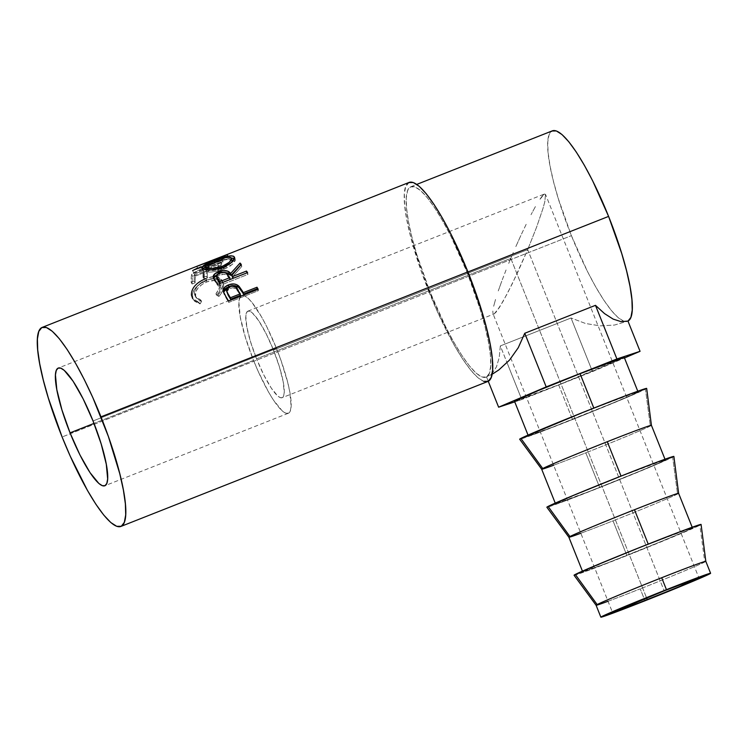 <?xml version="1.0" encoding="UTF-8"?>
<svg xmlns="http://www.w3.org/2000/svg" width="748" height="748" viewBox="0 0 748 748"><rect width="100%" height="100%" fill="white"/><g stroke="black" fill="none" stroke-linecap="round" stroke-linejoin="round"><path stroke-width="0.56" stroke-dasharray="3.74 2.81" d="M510.791 258.369L646.59 597.886L510.791 258.369L508.378 264.222L510.791 258.369L256.564 358.806L510.791 258.369L513.296 252.469L510.791 258.369M506.059 269.972L501.833 280.968L506.059 269.972M498.271 290.925L501.833 280.968L498.271 290.925M493.68 306.25L495.522 299.462L493.68 306.25M492.979 313.627L492.829 311.037L492.979 313.627L494.148 313.926L499.29 307.69L507.471 293.272L517.448 272.88L527.695 249.617L664.177 590.855L527.695 249.617L512.324 283.651L503.067 301.388L496.279 311.916L494.148 313.926L492.951 313.562L612.528 612.509M282.118 397.702A46.535 9.472 68.4 0 1 256.564 358.806L263.82 375L271.262 388.062L277.742 396.01L280.313 397.646L282.295 397.627L283.614 395.944L284.212 392.663L283.212 381.882L279.434 366.913L273.469 350.055L527.695 249.617L273.469 350.055A46.535 9.472 68.4 0 1 282.118 397.702L494.148 313.926M704.766 562.038A59.092 1.197 158.2 0 0 705.822 561.355A59.092 1.197 -21.8 0 1 704.766 562.038L699.857 525.236A68.405 1.393 158.2 0 0 701.082 524.442L699.857 525.236L704.766 562.038A59.092 1.197 -21.8 0 1 640.223 588.854A59.092 1.197 158.2 0 0 704.766 562.038M596.091 605.254L596.091 605.244A59.092 1.197 158.2 0 0 640.223 588.854L645 600.784L640.223 588.854A59.092 1.197 -21.8 0 1 608.03 601.27M568.882 537.232L568.891 537.232A59.092 1.197 158.2 0 0 613.023 520.842L626.843 555.399A59.092 1.197 -21.8 0 1 582.701 571.79A59.092 1.197 -21.8 0 1 648.301 544.282L648.301 544.282A59.092 1.197 -21.8 0 1 692.442 527.892A59.092 1.197 -21.8 0 1 626.843 555.399L613.023 520.842A59.092 1.197 158.2 0 0 677.566 494.026A59.092 1.197 158.2 0 0 678.623 493.334A59.092 1.197 -21.8 0 1 677.566 494.026L672.658 457.215A68.405 1.393 158.2 0 0 673.883 456.43L655.257 464.938L610.34 483.33L565.441 500.842L546.863 507.219A68.405 1.393 158.2 0 0 604.552 485.639A68.405 1.393 158.2 0 0 672.658 457.215L677.566 494.026A59.092 1.197 -21.8 0 1 613.023 520.842A59.092 1.197 -21.8 0 1 580.822 533.249M541.683 469.22L541.683 469.22A59.092 1.197 158.2 0 0 585.815 452.83L599.644 487.387A59.092 1.197 -21.8 0 1 555.502 503.769A59.092 1.197 -21.8 0 1 621.102 476.27L621.102 476.27A59.092 1.197 -21.8 0 1 665.243 459.88A59.092 1.197 -21.8 0 1 599.644 487.387L585.815 452.83A59.092 1.197 158.2 0 0 650.358 426.005A59.092 1.197 158.2 0 0 651.415 425.322A59.092 1.197 -21.8 0 1 650.358 426.005L645.449 389.203A68.405 1.393 158.2 0 0 646.674 388.418L628.058 396.926L583.131 415.318L538.233 432.83L519.654 439.198A68.405 1.393 158.2 0 0 577.353 417.627A68.405 1.393 158.2 0 0 645.449 389.203L650.358 426.005A59.092 1.197 -21.8 0 1 585.815 452.83A59.092 1.197 -21.8 0 1 553.623 465.237M623.159 357.993L558.616 384.809A59.092 1.197 158.2 0 1 514.474 401.199L558.616 384.809L572.435 419.366A59.092 1.197 -21.8 0 1 528.294 435.757A59.092 1.197 -21.8 0 1 593.893 408.249L593.893 408.249A59.092 1.197 -21.8 0 1 638.035 391.868A59.092 1.197 -21.8 0 1 572.435 419.366L558.616 384.809A59.092 1.197 158.2 0 0 624.215 357.31L624.215 357.31M253.525 360.377A63.281 12.875 -111.6 0 0 288.27 413.289A63.281 12.875 -111.6 0 0 276.508 348.475L93.042 420.965L276.508 348.475A63.281 12.875 -111.6 0 0 241.763 295.572A63.281 12.875 -111.6 0 0 253.525 360.377L94.005 423.405L253.525 360.377L245.409 337.451L240.276 317.096L238.911 302.435L239.725 297.975L241.52 295.684L244.213 295.647L247.71 297.882L251.861 302.276L261.519 316.843L266.643 326.446L276.508 348.475L280.874 360.05L287.625 382.116L289.757 391.756L291.122 406.426L290.299 410.886L288.513 413.176L285.82 413.205L282.323 410.979L273.506 400.18L268.513 392.017L258.331 371.728L253.525 360.377M409.156 182.409A107.02 21.776 -111.6 0 0 429.053 292.01L62.112 436.982L429.053 292.01A107.02 21.776 -111.6 0 0 487.808 381.48M206.27 262.585L218.743 258.079L192.638 270.561A107.02 21.776 -111.6 0 0 192.591 270.673L221.829 260.22A107.02 21.776 68.4 0 1 222.109 259.341L201.1 266.924L224.007 256.031A107.02 21.776 68.4 0 1 224.11 255.928L209.197 261.407M203.409 272.926A107.02 21.776 68.4 0 1 203.652 270.477L204.606 272.45L203.652 270.477L194.527 274.077L195.48 276.059A104.692 21.309 -111.6 0 0 195.135 282.809L194.171 280.986L191.123 282.183L192.086 284.006L195.135 282.809L194.171 280.986A107.02 21.776 68.4 0 1 194.527 274.077L195.48 276.059L204.606 272.45A104.692 21.309 -111.6 0 0 204.26 279.2L207.299 278.004L206.336 276.171A107.02 21.776 68.4 0 1 206.691 269.271L207.645 271.244L219.052 266.737A104.692 21.309 -111.6 0 0 218.706 273.497L221.745 272.291L220.791 270.467A107.02 21.776 68.4 0 1 221.315 262.464L191.656 274.189A107.02 21.776 -111.6 0 0 191.123 282.183L194.171 280.986A107.02 21.776 68.4 0 1 194.527 274.077L203.652 270.477A107.02 21.776 -111.6 0 0 203.297 277.377L206.336 276.171A107.02 21.776 68.4 0 1 206.691 269.271L218.098 264.764A107.02 21.776 -111.6 0 0 217.743 271.664L220.791 270.467A107.02 21.776 68.4 0 1 221.315 262.464L222.268 264.465A104.692 21.309 -111.6 0 0 221.745 272.291L220.791 270.467L217.743 271.664A107.02 21.776 68.4 0 1 218.098 264.764L206.691 269.271L207.645 271.244A104.692 21.309 -111.6 0 0 207.299 278.004L199.828 281.641L194.919 285.792L191.937 290.467L191.329 293.964L192.18 297.657L193.769 299.873L196.182 301.547L199.277 302.519L200.698 299.948L196.322 297.695L194.667 294.852L194.424 291.898L197.257 286.082L201.221 282.622L206.13 280.079L211.151 278.714L215.405 278.967L218.313 280.799L219.388 283.09L219.575 286.288L218.958 288.812L215.91 293.936L218.033 295.105L220.333 292.001L222.633 285.643L222.006 280.5L218.996 277.33L214.152 276.564L207.28 278.032L206.336 276.171L203.297 277.377L204.26 279.2L203.297 277.377M467.07 272.319L467.949 271.973L467.07 272.319A102.373 20.832 68.4 0 1 486.097 377.151A102.373 20.832 68.4 0 1 429.894 291.57A102.373 20.832 68.4 0 1 410.867 186.738A102.373 20.832 68.4 0 1 467.07 272.319L480.207 309.42L485.059 326.736L488.5 342.332L490.417 355.609L490.716 366.053L489.388 373.271L486.49 376.973L482.133 377.029L476.485 373.42L469.763 366.305L462.217 355.945L454.139 342.743L445.855 327.203L429.894 291.57L571.416 235.657L429.894 291.57L416.767 254.47L411.914 237.153L408.464 221.558L406.547 208.281L406.258 197.837L407.576 190.618L410.474 186.916L414.831 186.86L420.479 190.469L427.211 197.584L434.747 207.944L442.825 221.146L451.109 236.686L467.07 272.319M552.389 130.825A102.373 20.832 -111.6 0 0 571.416 235.657A102.373 20.832 -111.6 0 0 626.141 321.546M626.151 321.546A102.373 20.832 -111.6 0 0 627.619 321.238A102.373 20.832 -111.6 0 0 627.974 321.079L623.654 321.116L618.007 317.517L611.275 310.392L603.739 300.032L595.66 286.83L587.376 271.29L571.416 235.657L558.279 198.566L553.427 181.24L549.986 165.645L548.069 152.368L547.77 141.924L549.097 134.705L552.351 130.835M486.097 377.151L492.203 373.364L496.476 366.838L499.215 357.591L500.328 345.922L507.06 362.752L500.328 345.922L571.042 317.984L592.491 371.606L571.042 317.984L585.525 323.491L600.158 325.876L614.454 325.062L627.965 321.079L614.454 325.062L600.158 325.876L585.525 323.491L571.042 317.984L500.328 345.922L499.215 357.591L496.476 366.838L492.203 373.364L486.537 376.955L492.857 373.813M409.128 182.418L405.715 186.467L404.331 194.013L404.649 204.933L406.641 218.809L410.25 235.115L421.666 272.431L437.178 311.196L454.401 345.511L462.834 359.311L470.726 370.138L477.757 377.581L483.666 381.349M200.698 299.948L201.614 301.322L196.331 297.994L194.443 293.768L195.424 296.554L200.698 299.948L199.277 302.519L192.61 298.433L193.498 299.855L200.174 303.856L199.277 302.519L200.174 303.856L201.614 301.322L200.698 299.948M194.443 293.768L195.378 295.32C195.303 289.757 199.202 285.259 207.093 281.828L206.13 280.079C198.248 283.52 194.349 288.083 194.443 293.768M206.13 280.079L207.093 281.828L214.826 280.369L219.678 283.034L220.492 285.54L218.715 281.388L213.844 278.658L206.13 280.079M219.557 283.988L220.492 285.54C220.894 288.588 219.669 291.842 216.827 295.32L215.91 293.936C218.743 290.42 219.959 287.101 219.557 283.988M215.91 293.936L216.827 295.32L218.93 296.442L215.91 293.936M218.033 295.105L218.93 296.442C222.558 292.159 224.091 288.13 223.54 284.352L222.605 282.8C223.166 286.662 221.642 290.766 218.033 295.105M222.605 282.8L223.54 284.352L222.567 281.323L217.509 278.387L216.546 276.657L221.604 279.687L222.605 282.8M216.546 276.657L217.509 278.387C214.367 278.069 210.796 278.724 206.803 280.341L205.85 278.565C209.833 276.947 213.404 276.311 216.546 276.657M205.354 278.77L205.85 278.565L206.803 280.341C197.107 284.446 192.283 289.878 192.358 296.638L193.498 299.855M201.614 301.322L200.174 303.856L199.351 303.697L194.686 301.304L193.106 299.144L192.32 294.413L193.349 291.075L195.883 287.512L200.791 283.408L209.674 279.341L217.509 278.387L221.782 280.285L223.315 283.183L223.559 287.129L221.249 293.384L218.93 296.442L216.827 295.32L219.884 290.271L220.492 285.54L219.258 282.426L216.359 280.65L212.105 280.444L207.093 281.828L202.184 284.352L198.211 287.774L195.854 291.589L195.602 296.376L197.248 299.153L201.614 301.322M219.052 266.737L218.098 264.764L219.052 266.737L207.645 271.244A104.692 21.309 -111.6 0 0 207.299 278.004L204.26 279.2A104.692 21.309 68.4 0 1 204.606 272.45L195.48 276.059A104.692 21.309 -111.6 0 0 195.135 282.809L192.086 284.006L191.123 282.183A107.02 21.776 68.4 0 1 191.656 274.189L221.315 262.464L222.268 264.465L192.61 276.18L191.656 274.189L192.61 276.18A104.692 21.309 -111.6 0 0 192.086 284.006A104.692 21.309 68.4 0 1 192.61 276.18L222.268 264.465A104.692 21.309 -111.6 0 0 221.988 266.41A104.692 21.309 -111.6 0 0 221.745 270.813A104.692 21.309 -111.6 0 0 221.745 272.291L218.706 273.497L217.743 271.664L218.706 273.497A104.692 21.309 68.4 0 1 218.977 267.373A104.692 21.309 68.4 0 1 219.052 266.737M204.821 263.174L205.672 265.344L204.821 263.174L224.11 255.928L224.998 258.069L205.672 265.344L227.682 256.779L226.85 254.61L227.682 256.779L205.672 265.344L224.998 258.069A104.692 21.309 -111.6 0 0 224.905 258.172L224.007 256.031A107.02 21.776 68.4 0 1 224.11 255.928L224.998 258.069A104.692 21.309 -111.6 0 0 224.905 258.172L224.007 256.031L201.1 266.924L202.025 269.018L224.905 258.172L202.025 269.018L201.1 266.924L222.109 259.341L223.035 261.407L202.025 269.018L223.035 261.407A104.692 21.309 -111.6 0 0 222.764 262.268L221.829 260.22A107.02 21.776 68.4 0 1 222.109 259.341L223.035 261.407A104.692 21.309 -111.6 0 0 222.764 262.268L221.829 260.22L192.591 270.673L193.517 272.749L222.764 262.268L193.517 272.749L192.591 270.673A107.02 21.776 68.4 0 1 192.638 270.561L193.564 272.637A104.692 21.309 -111.6 0 0 193.517 272.749A104.692 21.309 68.4 0 1 193.564 272.637L192.638 270.561M197.491 268.102L218.743 258.079L219.632 260.22L193.564 272.637L219.632 260.22L218.743 258.079L196.827 266.382L197.659 268.551L219.632 260.22L197.659 268.551L196.827 266.382M196.911 266.363L197.743 268.532A104.692 21.309 -111.6 0 0 197.659 268.551A104.692 21.309 68.4 0 1 197.743 268.532L196.911 266.363M227.476 254.572L228.29 256.742L197.743 268.532L228.29 256.742A104.692 21.309 -111.6 0 0 227.682 256.779A104.692 21.309 -111.6 0 1 228.29 256.742L227.476 254.572M205.204 267.073L214.564 262.716L213.769 260.556L214.564 262.716L231.179 257.948M234.601 258.612L235.274 259.5L232.712 264.137L224.25 269.102L223.671 267.083L224.25 269.102C214.358 272.319 207.411 272.926 203.419 270.916L202.717 268.794L203.419 270.916L202.68 270.075L202.942 268.925L202.736 270.215L204.662 271.477L211.609 271.991L217.864 271.066L224.25 269.102L229.814 266.335L233.647 263.203L235.321 260.398L234.526 258.546M231.618 257.929L220.838 260.416L204.625 267.447M205.878 268.42L210.609 264.904L222.941 260.267L229.14 259.219L231.515 259.771L232.179 261.248M231.076 259.537L230.823 257.649L231.375 259.687M206.859 269.935L206.42 269.682C209.599 271.318 215.228 270.813 223.297 268.186L215.097 270.337L206.859 269.935M231.768 262.286L227.822 265.951L223.297 268.186L231.6 262.539M223.044 267.317L223.297 268.186L223.044 267.317M232.132 260.547L231.515 259.771C228.598 258.64 223.175 259.687 215.246 262.885L214.47 260.725L215.246 262.885C207.663 265.821 204.718 268.093 206.42 269.682M213.76 277.891L213.928 279.892L215.929 282.838A104.692 21.309 68.4 0 1 218.323 286.091L217.939 284.315L218.323 286.091L247.981 274.376L247.597 272.599L247.981 274.376L218.323 286.091A104.692 21.309 -111.6 0 0 215.929 282.838L213.648 278.34M216.714 274.871L219.005 273.777L218.846 273.216L219.005 273.777L224.849 272.506L220.941 273.123L216.574 274.955M241.295 264.465L241.81 266.428A104.692 21.309 -111.6 0 0 240.678 265.138A104.692 21.309 -111.6 0 1 241.81 266.428L232.338 277.115L241.81 266.428L241.295 264.465M233.208 278.284L246.896 272.88L233.208 278.284M247.981 274.376A104.692 21.309 -111.6 0 0 246.896 272.88A104.692 21.309 -111.6 0 1 247.981 274.376M216.864 278.452L217.126 276.947L218.771 275.488L224.11 274.198L226.887 275.348L230.169 279.49L220.277 283.399A104.692 21.309 -111.6 0 0 220.277 283.389L230.169 279.49L228.047 276.601C226.896 274.264 224.204 273.703 219.987 274.899L219.463 272.945L219.987 274.899L216.864 277.517L216.845 278.378M227.598 274.731L228.047 276.601L227.598 274.731M223.689 291.309L223.811 293.693L226.139 298.115A104.692 21.309 68.4 0 1 228.682 302.416L228.533 300.995L228.682 302.416L258.341 290.692L258.191 289.28L258.341 290.692L228.682 302.416A104.692 21.309 -111.6 0 0 226.139 298.115L223.568 292.159M258.341 290.692A104.692 21.309 -111.6 0 0 257.639 289.495A104.692 21.309 -111.6 0 1 258.341 290.692M226.878 292.543L226.803 291.57L228.729 288.896L232.703 287.746L236.228 288.962L240.445 295.31L238.247 291.524C236.92 288.345 234.143 287.269 229.917 288.289L229.627 286.624L229.917 288.289L226.812 291.524L226.831 292.3M238.023 289.981L238.247 291.524L238.023 289.981M273.469 350.055L266.213 333.86L258.771 320.789L252.291 312.851L249.72 311.215L247.738 311.233L246.419 312.916L245.821 316.198L246.821 326.979L250.599 341.939L256.564 358.806A46.535 9.472 68.4 0 1 247.915 311.149A46.535 9.472 68.4 0 1 273.469 350.055M592.491 371.606L624.477 357.965L592.491 371.606L521.777 399.554L592.491 371.606M507.06 362.752L521.777 399.554L507.06 362.752M486.537 376.955L488.257 381.274L486.537 376.955L492.128 374.224M514.746 401.872L521.777 399.554L514.746 401.872M593.893 408.249L544.385 428.398L528.294 435.747L552.66 427.08L613.631 402.704L633.846 394.046L636.987 392.046L593.893 408.249M621.102 476.27L571.594 496.41L555.502 503.759L589.349 491.427L640.83 470.726L661.054 462.058L664.196 460.057L621.102 476.27M574.071 575.249A68.405 1.393 158.2 0 0 631.761 553.66A68.405 1.393 158.2 0 0 699.857 525.236L637.539 551.351L592.64 568.863L574.062 575.231M648.301 544.282L607.114 560.944L582.701 571.771L607.067 563.113L668.039 538.738L688.263 530.07L691.395 528.069L648.301 544.282M515.849 246.588L521.038 235.096L515.849 246.588M526.162 224.325L521.038 235.096L526.162 224.325M535.409 206.588L531.015 214.704L535.409 206.588M542.207 196.06L539.196 200.286L544.338 194.05L542.207 196.06M545.507 194.349L544.806 201.726L542.964 208.514L536.653 227.009L527.695 249.617L536.653 227.009L542.964 208.514L544.806 201.726L545.507 194.349L544.338 194.05L545.535 194.415L698.931 577.952M247.915 311.149L544.338 194.05M692.181 527.246L692.442 527.892M664.981 459.225L665.243 459.88M637.773 391.213L638.035 391.868M288.27 413.289L104.804 485.77M410.867 186.738L416.776 184.401M627.619 321.238L626.459 321.696M196.331 297.994L195.434 296.563M219.678 283.034L218.706 281.379M222.567 281.323L221.595 279.659M204.195 265.886L210.048 263.577M235.274 259.5L234.61 257.415M201.951 267.915L202.68 270.075M223.624 292.936L223.343 291.262M241.763 295.572L58.297 368.053M528.041 435.102L528.294 435.757M555.24 503.124L555.502 503.769M582.449 571.135L582.701 571.79"/><path stroke-width="1.12" d="M647.282 599.606A46.535 0.944 -21.8 0 1 612.528 612.509A46.535 0.944 -21.8 0 1 664.177 590.855L612.528 612.5L639.175 602.785L679.717 586.488L698.108 578.092L664.177 590.855A46.535 0.944 -21.8 0 1 698.931 577.952A46.535 0.944 -21.8 0 1 647.282 599.606L646.59 597.886L647.282 599.606M661.69 577.736L666.459 589.676A59.092 1.197 -21.8 0 1 710.6 573.286A59.092 1.197 -21.8 0 1 645 600.784L601.906 616.997L605.048 614.996L625.263 606.329L676.753 585.628L710.6 573.295L694.509 580.644L645 600.784A59.092 1.197 -21.8 0 1 600.859 617.175A59.092 1.197 -21.8 0 1 666.459 589.676L661.69 577.736A59.092 1.197 -21.8 0 1 705.832 561.355A59.092 1.197 158.2 0 0 661.69 577.736A59.092 1.197 158.2 0 0 597.147 604.562A59.092 1.197 -21.8 0 1 661.69 577.736M710.6 573.286L705.822 561.355L701.082 524.442A68.405 1.393 158.2 0 0 643.729 545.89A68.405 1.393 158.2 0 0 575.287 574.445L597.147 604.562L575.287 574.445A68.405 1.393 158.2 0 0 574.071 575.249L596.091 605.254A59.092 1.197 -21.8 0 1 597.147 604.562A59.092 1.197 158.2 0 0 596.091 605.244L600.859 617.175M634.482 509.725L648.236 544.105L634.482 509.725A59.092 1.197 -21.8 0 1 678.623 493.343A59.092 1.197 158.2 0 0 634.482 509.725A59.092 1.197 158.2 0 0 569.939 536.54A59.092 1.197 -21.8 0 1 634.482 509.725M548.088 506.433L569.939 536.54L548.088 506.433L575.109 494.68L622.794 475.391L655.304 462.806L673.883 456.439A68.405 1.393 158.2 0 0 616.52 477.879A68.405 1.393 158.2 0 0 548.088 506.433A68.405 1.393 158.2 0 0 546.863 507.238L548.088 506.433M607.283 441.713L621.027 476.093L607.283 441.713A59.092 1.197 -21.8 0 1 651.424 425.332A59.092 1.197 158.2 0 0 607.283 441.713A59.092 1.197 158.2 0 0 542.739 468.529A59.092 1.197 -21.8 0 1 607.283 441.713M520.879 438.421L542.739 468.529L520.879 438.421L583.197 412.298L628.096 394.794L646.674 388.418A68.405 1.393 158.2 0 0 589.312 409.867A68.405 1.393 158.2 0 0 520.879 438.421A68.405 1.393 158.2 0 0 519.664 439.216L520.879 438.421M623.159 357.993L624.215 357.32A59.092 1.197 158.2 0 0 580.074 373.701L593.828 408.071L580.074 373.701L538.887 390.353L514.474 401.19L528.294 435.757M70.06 432.868L94.005 423.405L70.06 432.868L79.924 454.896L90.041 472.661L98.858 483.46L102.354 485.695L105.047 485.658L106.833 483.367L107.656 478.907L106.291 464.246L101.158 443.891L93.042 420.965A63.281 12.875 68.4 0 1 104.804 485.77A63.281 12.875 68.4 0 1 70.06 432.868A63.281 12.875 68.4 0 1 58.297 368.053A63.281 12.875 68.4 0 1 93.042 420.965L83.178 398.936L73.061 381.162L64.235 370.363L60.747 368.138L58.054 368.166L56.259 370.456L55.446 374.916L56.811 389.586L61.944 409.932L70.06 432.868M120.877 526.452L487.808 381.48A107.02 21.776 -111.6 0 0 467.921 271.879L100.98 416.851A107.02 21.776 68.4 0 1 120.877 526.452A107.02 21.776 68.4 0 1 62.112 436.982L48.386 398.198L43.309 380.087L39.709 363.78L37.709 349.896L37.4 338.975L38.784 331.439L41.813 327.568L46.367 327.512L52.276 331.28L59.307 338.713L67.189 349.55L75.632 363.35L84.3 379.591L92.855 397.656L108.357 436.421L119.783 473.736L123.392 490.043L125.383 503.928L125.701 514.848L124.318 522.394L121.288 526.265L116.735 526.321L110.826 522.553L103.794 515.11L95.903 504.283L87.469 490.473L70.237 456.168L62.112 436.982A107.02 21.776 68.4 0 1 42.225 327.381A107.02 21.776 68.4 0 1 100.98 416.851L467.921 271.879A107.02 21.776 -111.6 0 0 409.156 182.409L226.85 254.61A107.02 21.776 68.4 0 1 227.476 254.572L196.911 266.363A107.02 21.776 -111.6 0 0 196.827 266.382L206.27 262.585M258.191 289.28L228.533 300.995A107.02 21.776 -111.6 0 0 225.933 296.601L223.596 292.234L223.4 289.654L225.111 286.886L229.15 284.651L234.002 283.969L236.546 284.595L239.145 286.437L242.361 291.056A107.02 21.776 68.4 0 1 243.306 292.646L256.994 287.241A107.02 21.776 68.4 0 1 258.191 289.28A107.02 21.776 68.4 0 0 256.994 287.241L243.306 292.646L243.483 294.104A104.692 21.309 -111.6 0 0 242.558 292.552L242.361 291.056L238.547 285.848C235.816 283.679 232.45 283.37 228.467 284.904C224.643 286.465 222.951 288.709 223.409 291.627L225.933 296.601A107.02 21.776 68.4 0 1 228.533 300.995L258.191 289.28M247.597 272.599L217.939 284.315A107.02 21.776 -111.6 0 0 215.499 280.986L213.143 277.069L215.022 273.665L222.408 270.701L227.607 271.122L230.59 273.525L240.052 263.053A107.02 21.776 68.4 0 1 241.295 264.465L231.917 275.273A107.02 21.776 68.4 0 1 232.806 276.47L246.494 271.066A107.02 21.776 68.4 0 1 247.597 272.599A107.02 21.776 68.4 0 0 246.494 271.066L232.806 276.47L233.208 278.284A104.692 21.309 -111.6 0 0 232.338 277.115L231.917 275.273L241.295 264.465A107.02 21.776 68.4 0 0 240.052 263.053L230.59 273.525C228.551 270.374 224.512 269.794 218.463 271.795C214.554 273.394 212.815 275.273 213.227 277.433L215.499 280.986A107.02 21.776 68.4 0 1 217.939 284.315L247.597 272.599M203.278 269.102L201.96 267.251L203.867 265.288L215.331 259.949L226.036 256.517L230.88 255.788L233.283 256.134L234.535 257.219L234.666 258.303L233.03 261.146L229.225 264.296L223.671 267.083L217.285 269.037L211.001 269.935L203.278 269.102M551.996 131.003L556.353 130.947L562 134.556L568.723 141.671L576.269 152.031L584.338 165.233L592.631 180.773L608.591 216.406L621.719 253.507L626.572 270.823L630.022 286.419L631.929 299.696L632.228 310.139L630.91 317.358L628.011 321.06A102.373 20.832 -111.6 0 0 608.591 216.406L467.949 271.973L608.591 216.406A102.373 20.832 -111.6 0 0 552.389 130.825L416.776 184.401M524.75 333.271L595.473 305.334L604.562 313.627L613.192 319.125L621.083 321.631L627.965 321.079L640.064 351.317L616.913 358.956L595.473 305.334L604.562 313.627L613.192 319.125L621.083 321.631L627.965 321.079L640.064 351.317L624.477 357.965L640.064 351.317L616.913 358.956L546.199 386.903L498.626 407.192L514.746 401.872L498.626 407.192L488.257 381.274L498.626 407.192L546.199 386.903L524.75 333.271L546.199 386.903L616.913 358.956L595.473 305.334L524.75 333.271L518.252 347.736L524.75 333.271M509.519 360.078L518.252 347.736L509.519 360.078L498.832 369.933L509.519 360.078M492.857 373.813L498.832 369.933L492.857 373.813M483.666 381.349L488.22 381.293L491.249 377.422L492.633 369.877L492.315 358.956L490.323 345.08L486.714 328.774L481.647 310.663L467.921 271.879L451.231 234.629L442.564 218.379L434.13 204.578L426.238 193.751L419.207 186.308L413.298 182.54L408.745 182.596M192.61 298.433L191.413 295.086C191.32 288.204 196.126 282.697 205.85 278.565M203.297 277.377A107.02 21.776 68.4 0 1 203.409 272.926M192.638 270.561L197.491 268.102M196.827 266.382A107.02 21.776 68.4 0 1 196.911 266.363L227.476 254.572A107.02 21.776 68.4 0 0 226.85 254.61L204.821 263.174M213.769 260.556L204.933 264.605L201.951 267.915L202.717 268.794C206.794 270.851 213.769 270.28 223.671 267.083L232.086 262.118L234.61 257.415L233.825 256.424C230.113 255.18 223.428 256.555 213.769 260.556M234.928 258.901L231.179 257.948L234.526 258.546L233.825 256.424L234.601 258.612M202.942 268.925L205.204 267.073L202.689 269.402M206.859 269.935L205.887 269.102L206.355 267.644M232.076 260.398L231.749 262.314M205.719 267.56L212.376 268.476L222.698 266.138L223.297 268.186L222.698 266.138C214.629 268.756 208.973 269.233 205.719 267.56L206.42 269.682L205.719 267.56C203.97 265.933 206.887 263.661 214.47 260.725C222.408 257.518 227.859 256.489 230.823 257.649L231.469 258.462L229.486 262.165L222.698 266.138L227.214 263.894L230.244 261.389L231.515 259.154L231.16 257.938L229.823 257.228L222.175 258.107L209.833 262.735L205.148 266.279L206.757 269.888M231.6 262.539L232.132 260.547L231.469 258.462M213.648 278.34L216.714 274.871L214.741 276.367L213.629 278.639M219.005 273.777L218.463 271.795L219.005 273.777M224.849 272.506L231.038 275.404L230.59 273.525L231.038 275.404L240.594 265.044L240.052 263.053L240.594 265.044L231.038 275.404L228.103 273.057L224.849 272.506M231.917 275.273A107.02 21.776 68.4 0 1 232.806 276.47L233.208 278.284A104.692 21.309 -111.6 0 0 232.338 277.115L231.917 275.273M246.896 272.88L246.494 271.066L246.896 272.88M216.35 276.442L218.07 280.463L217.621 278.583A107.02 21.776 68.4 0 1 219.875 281.585L220.277 283.389A104.692 21.309 -111.6 0 0 218.07 280.463L216.35 276.442L219.463 272.945C223.708 271.758 226.42 272.356 227.598 274.731L229.767 277.676L219.875 281.585L220.277 283.389A104.692 21.309 -111.6 0 0 218.07 280.463L216.864 278.452M229.767 277.676L230.169 279.49L229.767 277.676L225.681 272.889L222.259 272.272L218.837 273.216L216.621 275.012L216.378 276.536L217.621 278.583A107.02 21.776 68.4 0 1 219.875 281.585L229.767 277.676M223.568 292.159L228.785 286.596L228.467 284.904L228.785 286.596C232.806 285.063 236.144 285.353 238.818 287.466L238.547 285.848L238.818 287.466L242.558 292.552L242.361 291.056A107.02 21.776 68.4 0 1 243.306 292.646L243.483 294.104L257.172 288.7L256.994 287.241L257.172 288.7L243.483 294.104A104.692 21.309 -111.6 0 0 242.558 292.552L238.818 287.466L234.311 285.643L230.319 286.082L226.41 287.812L224.624 289.429L223.568 292.281M257.639 289.495A104.692 21.309 -111.6 0 0 257.172 288.7A104.692 21.309 -111.6 0 1 257.639 289.495M226.56 290.663L227.972 293.749A107.02 21.776 68.4 0 1 230.384 297.751L230.552 299.219L240.445 295.31L240.267 293.852L230.384 297.751L230.552 299.219A104.692 21.309 -111.6 0 0 228.196 295.292L226.56 290.673L229.627 286.624C233.862 285.633 236.667 286.755 238.023 289.981L240.445 295.31L230.552 299.219A104.692 21.309 -111.6 0 0 228.196 295.292L226.803 291.57M240.267 293.852L235.966 287.354L232.413 286.101L229.627 286.624L227.486 288.036L226.616 290.944L227.972 293.749A107.02 21.776 68.4 0 1 230.384 297.751L240.267 293.852M638.035 391.868L624.215 357.31L580.074 373.701A59.092 1.197 158.2 0 0 514.474 401.199M553.623 465.237A59.092 1.197 -21.8 0 1 541.683 469.22A59.092 1.197 -21.8 0 1 542.739 468.529A59.092 1.197 158.2 0 0 541.683 469.211L555.502 503.769M580.822 533.249A59.092 1.197 -21.8 0 1 568.891 537.232A59.092 1.197 -21.8 0 1 569.939 536.54A59.092 1.197 158.2 0 0 568.882 537.232L582.701 571.79M608.03 601.27A59.092 1.197 -21.8 0 1 596.091 605.254M574.062 575.231L592.687 566.722L637.605 548.331L682.503 530.818L701.091 524.451M673.883 456.43L678.623 493.343L692.442 527.892M646.674 388.418L651.424 425.332L665.243 459.88M42.225 327.381L203.344 263.726M519.664 439.216L541.683 469.22M546.863 507.238L568.891 537.232"/></g></svg>
